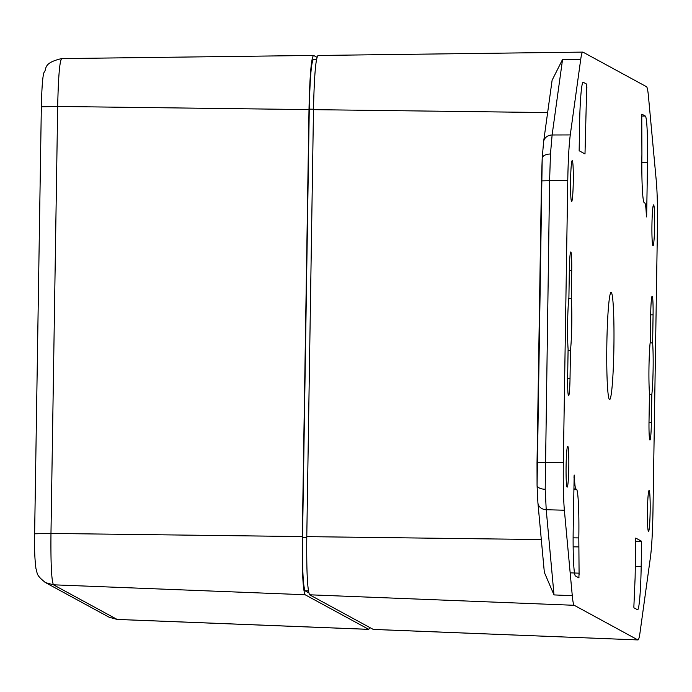 <?xml version="1.0" encoding="UTF-8"?>
<svg xmlns="http://www.w3.org/2000/svg" width="692" height="692" viewBox="0 0 692 692"><rect width="100%" height="100%" fill="white"/><g stroke="black" fill="none" stroke-linecap="round" stroke-linejoin="round"><path stroke-width="1.04" d="M308.753 592.784L305.129 590.812C303.113 586.626 302.248 568.789 302.542 537.295L309.263 109.146C309.964 77.876 311.365 61.268 313.476 59.33M586.773 84.182L584.999 153.935L579.152 150.752L579.55 125.581A44.971 2.984 -89.2 0 1 583.105 82.218A44.971 2.984 -89.2 0 1 583.209 82.244L586.773 84.182L586.885 85.004M586.894 87.512L586.807 88.965M570.165 572.838L579.057 573.175L578.867 577.837L575.459 575.978A44.971 2.984 -89.2 0 1 573.201 529.423L574.178 475.119M574.101 475.646L574.274 475.075L574.351 476.018C574.689 484.037 575.19 488.327 575.865 488.907L576.462 489.227A47.047 3.114 -89.2 0 1 578.815 537.918L579.092 574.983M574.014 477.584L574.092 475.741M578.979 577.336L578.867 577.837M633.855 606.996L635.118 577.63L635.74 538.065L641.579 541.248L641.181 566.419A44.971 2.984 -89.2 0 1 637.617 609.782A44.971 2.984 -89.2 0 1 637.522 609.756L633.958 607.818L633.855 606.996M635.688 541.317L641.579 541.248M646.717 214.416L646.38 215.982C646.051 207.963 645.541 203.673 644.866 203.093L644.269 202.773A47.047 3.114 -89.2 0 1 641.917 154.082L641.752 114.664L641.865 114.163L645.281 116.022A44.971 2.984 -89.2 0 1 647.53 162.577L646.639 216.259M646.631 216.354L646.458 216.925M641.674 118.825L641.64 117.017M373.178 629.4L637.955 639.927L373.299 629.435L309.592 594.8C307.404 590.25 306.461 570.865 306.781 536.629L313.485 109.656C314.237 75.662 315.768 57.609 318.06 55.507M552.104 80.237L562.414 59.737L580.709 59.425L570.269 134.931C568.962 145.112 568.132 160.354 567.76 180.655L549.604 180.707L545.201 489.279A8.996 4.213 -1.3 0 1 537.061 485.265A8.996 4.213 -1.3 0 1 537.078 484.945L542.208 158.667A8.996 4.758 3.1 0 1 542.199 158.295A8.996 4.758 3.1 0 1 550.469 154.013L549.604 180.707L541.438 180.889L542.199 158.295L543.609 141.696L552.112 80.237M562.518 59.728L552.112 134.983L550.469 154.013M571.609 201.484A20.449 1.358 -89.2 0 1 570.58 180.629A20.449 1.358 -89.2 0 1 572.215 160.605A20.449 1.358 -89.2 0 1 572.249 160.613A20.449 1.358 -89.2 0 1 573.279 181.382A20.449 1.358 -89.2 0 1 571.661 201.493A20.449 1.358 -89.2 0 1 571.609 201.484M567.12 487.107A20.449 1.358 -89.2 0 1 566.091 466.252A20.449 1.358 -89.2 0 1 567.725 446.236A20.449 1.358 -89.2 0 1 567.76 446.245A20.449 1.358 -89.2 0 1 568.798 467.005A20.449 1.358 -89.2 0 1 567.172 487.125A20.449 1.358 -89.2 0 1 567.12 487.107M554.007 594.912L544.344 572.379L537.918 502.928A8.996 7.612 174.7 0 0 546.222 509.719L554.007 594.912L572.284 595.717C572.838 601.642 573.486 604.834 574.23 605.292L309.592 594.8M554.11 594.921L572.284 595.717L564.369 510.22L546.222 509.719L545.201 489.279M574.23 605.292L637.816 639.892C638.56 640.238 639.296 637.799 640.022 632.574L650.463 557.069C651.769 546.888 652.608 531.646 652.971 511.345L657.4 229.433C657.668 209.079 657.322 193.198 656.362 181.78L648.447 96.283C647.894 90.358 647.245 87.166 646.51 86.708L582.915 52.108C582.171 51.762 581.436 54.201 580.709 59.425L562.414 59.737M567.76 180.655L563.331 462.567C563.063 482.921 563.409 498.802 564.369 510.22M582.915 52.108L317.931 55.472M567.639 378.412L570.026 378.438A17.992 1.194 -89.2 0 1 568.608 395.781A17.992 1.194 -89.2 0 1 568.556 395.772A17.992 1.194 -89.2 0 1 567.656 377.149L568.097 349.036A31.486 2.085 90.8 0 1 568.911 297.404L569.352 269.292A17.992 1.194 -89.2 0 1 570.779 251.949A17.992 1.194 -89.2 0 1 570.813 251.957A17.992 1.194 -89.2 0 1 571.713 270.581L569.334 270.555M570.026 378.438L570.467 350.325A31.486 2.085 90.8 0 0 571.272 298.693L571.713 270.581M568.08 350.411L570.467 350.325M568.781 298.555L571.272 298.693M652.971 245.755A20.449 1.358 -89.2 0 1 651.942 224.9A20.449 1.358 -89.2 0 1 653.568 204.875A20.449 1.358 -89.2 0 1 653.611 204.893A20.449 1.358 -89.2 0 1 654.641 225.653A20.449 1.358 -89.2 0 1 653.023 245.764A20.449 1.358 -89.2 0 1 652.971 245.755M648.482 531.387A20.449 1.358 -89.2 0 1 647.452 510.523A20.449 1.358 -89.2 0 1 649.079 490.507A20.449 1.358 -89.2 0 1 649.122 490.516A20.449 1.358 -89.2 0 1 650.151 511.276A20.449 1.358 -89.2 0 1 648.534 531.395A20.449 1.358 -89.2 0 1 648.482 531.387M649.001 422.682L651.38 422.708A17.992 1.194 -89.2 0 1 649.961 440.051A17.992 1.194 -89.2 0 1 649.918 440.043A17.992 1.194 -89.2 0 1 649.018 421.419L649.459 393.307A31.486 2.085 90.8 0 1 650.264 341.675L650.714 313.562A17.992 1.194 -89.2 0 1 652.141 296.219A17.992 1.194 -89.2 0 1 652.175 296.228A17.992 1.194 -89.2 0 1 653.075 314.851L650.688 314.825M651.38 422.708L651.821 394.596A31.486 2.085 90.8 0 0 652.634 342.964L653.075 314.851M649.433 394.682L651.821 394.596M650.143 342.825L652.634 342.964M611.209 292.448A53.595 3.555 90.8 0 0 610.655 292.794A53.595 3.555 90.8 0 0 606.815 345.957A53.595 3.555 90.8 0 0 609.228 399.197A53.595 3.555 90.8 0 0 609.522 399.552A53.595 3.555 90.8 0 0 613.891 347.92A53.595 3.555 90.8 0 0 611.209 292.448M369.788 627.558L368.698 629.339L305.103 594.739C302.914 590.189 301.971 570.805 302.292 536.568L308.995 109.596C309.757 75.601 311.279 57.548 313.58 55.446L316.971 57.289M61.726 58.63C59.694 60.489 58.344 76.431 57.678 106.456L41.338 106.819C41.805 87.123 42.705 75.653 44.037 72.409C47.212 69.157 42.126 63.154 61.597 58.595L313.58 55.446M308.995 109.596L57.678 106.456L50.974 533.437C50.689 563.669 51.519 580.796 53.457 584.809L117.156 619.444L109.154 617.238L117.043 619.409L368.698 629.339M308.398 590.856L305.129 590.812M306.772 537.355L302.542 537.295M313.493 109.198L309.263 109.146M573.158 546.836L578.676 546.914M578.815 537.918L573.123 537.84M573.832 489.261L576.462 489.227M573.841 488.933L575.865 488.907M635.291 566.333L641.181 566.419M647.53 162.577L641.839 162.49M641.666 116.066L645.281 116.022M547.64 112.571L313.485 109.656M306.781 536.629L541.308 539.552M537.035 462.221L541.455 180.915M563.331 462.567L537.018 462.247L537.061 485.265L537.918 502.928M570.269 134.931L552.112 134.983A8.996 7.923 -172.1 0 0 543.609 141.696M44.928 582.275L45.568 582.638C35.266 574.663 37.792 573.253 35.975 568.746C34.721 559.049 34.271 547.407 34.626 533.8L50.974 533.437L302.292 536.568M109.154 617.238L45.568 582.638L53.457 584.809L305.103 594.739M316.521 59.339L313.364 59.296M368.819 629.374L117.156 619.444M34.626 533.8L41.338 106.819"/></g></svg>

